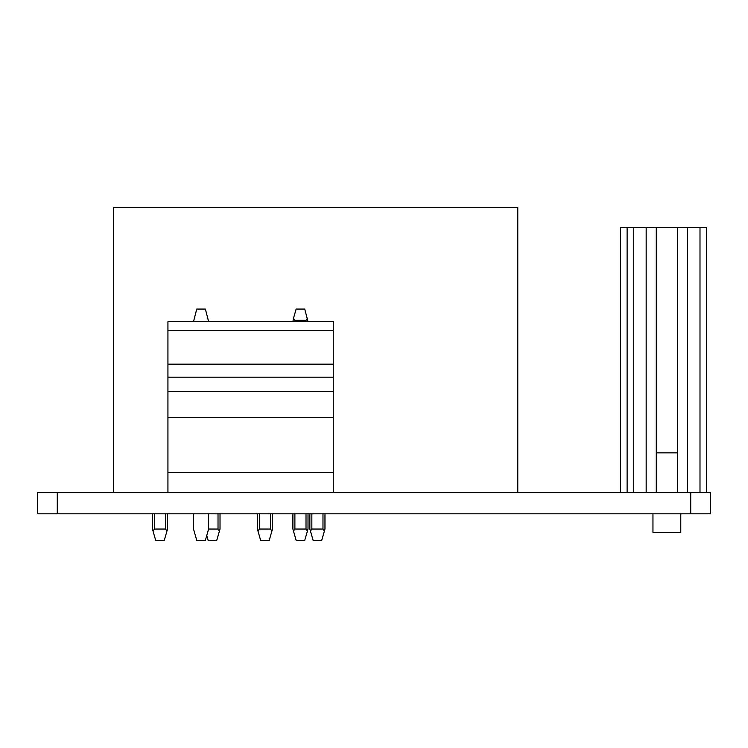 <?xml version="1.0" encoding="UTF-8"?>
<svg xmlns="http://www.w3.org/2000/svg" width="748" height="748" viewBox="0 0 748 748"><rect width="100%" height="100%" fill="white"/><g stroke="black" fill="none" stroke-linecap="round" stroke-linejoin="round"><path stroke-width="1.12" d="M710.6 513.811L37.4 513.811L37.4 492.605L710.6 492.605L710.6 513.811L710.6 492.605M333.58 492.605L333.58 321.659L167.935 321.659L167.935 492.605M333.58 330.354L167.935 330.354M306.016 321.659L306.016 320.331L294.89 320.331L293.478 318.311L292.898 321.659M292.898 513.811L292.898 529.051L296.143 540.308L304.754 540.308L307.419 531.071L306.016 529.051L294.89 529.051L293.478 531.071M308.008 513.811L308.008 529.051L307.419 531.071M293.478 318.311L296.143 309.064L304.754 309.064L308.008 321.659M306.016 320.331L307.419 318.311M208.617 321.659L205.373 309.064L196.752 309.064L193.508 321.659M193.508 513.811L193.508 529.051L196.752 540.308L205.373 540.308L208.617 529.051L208.617 513.811M154.415 513.811L154.415 529.051L165.551 529.051L166.954 531.071L167.533 529.051L167.533 513.811M154.415 529.051L153.013 531.071L155.678 540.308L164.289 540.308L166.954 531.071M208.617 529.051L218.023 529.051L219.426 531.071L216.761 540.308L208.15 540.308L206.757 535.484M259.369 513.811L259.369 529.051L270.505 529.051L271.907 531.071L269.243 540.308L260.631 540.308L257.387 529.051L257.387 513.811M259.369 529.051L257.966 531.071M311.851 513.811L311.851 529.051L322.977 529.051L324.389 531.071L321.724 540.308L313.103 540.308L309.859 529.051L309.859 513.811M311.851 529.051L310.439 531.071M152.424 513.811L152.424 529.051L153.013 531.071M219.426 531.071L220.015 529.051L220.015 513.811M271.907 531.071L272.487 529.051L272.487 513.811M324.389 531.071L324.969 529.051L324.969 513.811M113.603 492.605L113.603 207.692L517.784 207.692L517.784 492.605M687.571 492.605L687.571 227.57L677.473 227.57L677.473 492.605M677.473 452.849L656.267 452.849L656.267 492.605M652.957 513.811L652.957 532.361L680.783 532.361L680.783 513.811M706.626 492.605L706.626 227.57L687.571 227.57M677.473 227.57L620.485 227.57L620.485 492.605M646.169 492.605L646.169 227.57M656.267 227.57L656.267 452.849M627.114 492.605L627.114 227.57M690.722 492.605L690.722 513.811M57.278 492.605L57.278 513.811M333.58 364.145L167.935 364.145M333.58 377.198L167.935 377.198M333.58 391.391L167.935 391.391M333.58 417.487L167.935 417.487M333.58 472.727L167.935 472.727M306.016 529.051L306.016 513.811M294.89 320.331L294.89 321.659M294.89 513.811L294.89 529.051M165.551 529.051L165.551 513.811M218.023 529.051L218.023 513.811M270.505 529.051L270.505 513.811M322.977 529.051L322.977 513.811M699.997 492.605L699.997 227.57M633.743 492.605L633.743 227.57"/></g></svg>

